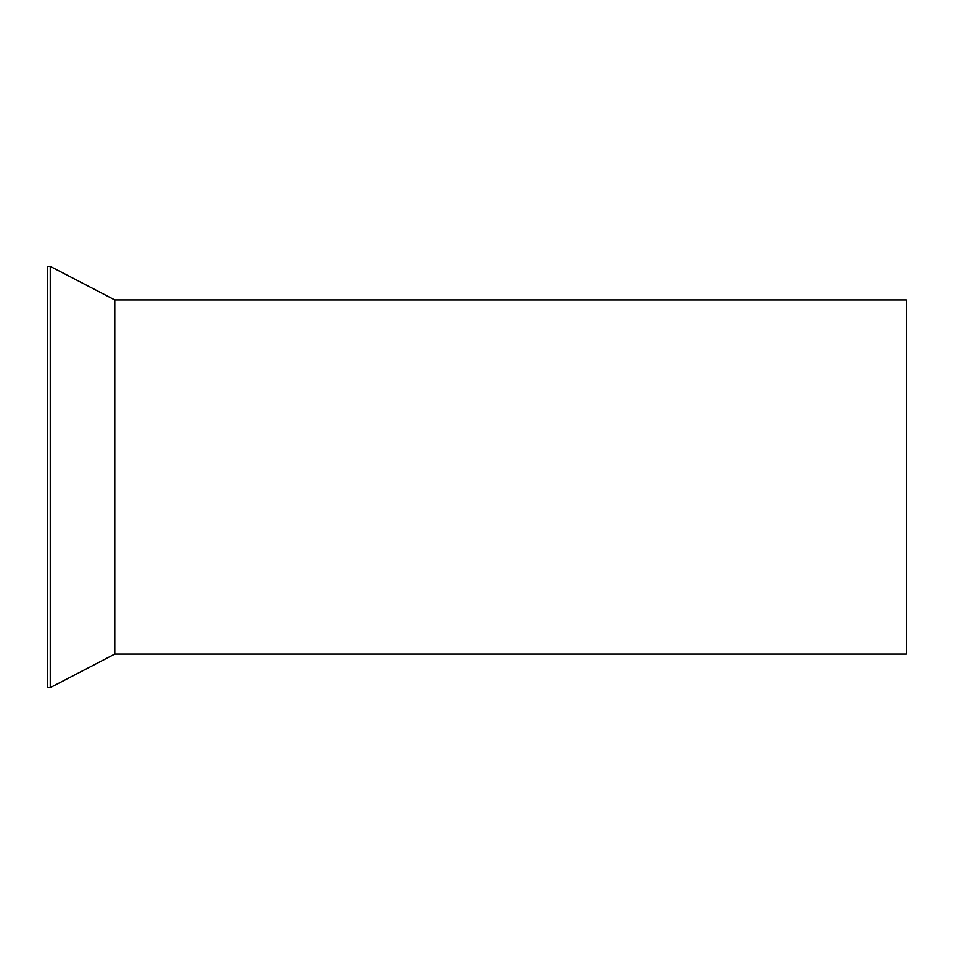 <?xml version="1.0" encoding="UTF-8"?>
<svg xmlns="http://www.w3.org/2000/svg" width="954" height="954" viewBox="0 0 954 954"><rect width="100%" height="100%" fill="white"/><g stroke="black" fill="none" stroke-linecap="round" stroke-linejoin="round"><path stroke-width="1.43" d="M114.778 654.086L114.778 299.914L906.3 299.914L906.3 654.086L114.778 654.086L50.264 687.631M50.264 687.619L50.264 266.381L47.7 266.381L47.7 687.619L50.264 687.619M114.778 299.914L50.264 266.369"/></g></svg>
